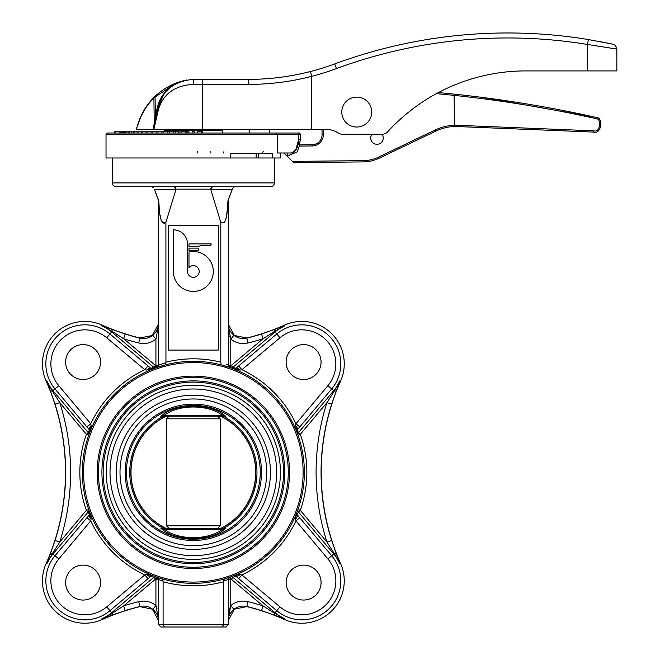 <?xml version="1.0" encoding="UTF-8"?>
<svg xmlns="http://www.w3.org/2000/svg" width="660" height="660" viewBox="0 0 660 660"><rect width="100%" height="100%" fill="white"/><g stroke="black" fill="none" stroke-linecap="round" stroke-linejoin="round"><path stroke-width="0.99" d="M593.719 130.828L593.596 132.074C601.54 134.78 603.916 116.737 595.543 117.29L482.221 97.408A1247.408 1247.408 0 0 0 438.397 92.573A1247.408 1247.408 0 0 1 454.204 94.141C501.757 99.148 548.872 106.87 595.543 117.29C603.916 116.737 601.54 134.78 593.596 132.074L454.443 126.431L454.418 125.186L593.719 130.828C600.336 133.081 602.316 118.049 595.345 118.511C548.707 108.091 501.633 100.378 454.113 95.37L454.418 125.186A51.142 51.142 0 0 0 434.866 130.136L378.551 157.105A36.176 36.176 0 0 1 363.297 160.652L292.397 161.386L287.075 156.173L287.653 152.988M323.251 129.286L323.309 134.624A11.228 11.228 0 0 1 312.197 145.959L299.293 146.091L297.231 151.874L287.529 155.925M374.467 134.277L372.025 134.277A6.237 6.237 0 0 0 375.02 143.979A6.237 6.237 0 0 0 381.942 134.277M299.293 146.091L299.937 144.837L312.188 144.713A9.982 9.982 0 0 0 322.063 134.632L322.006 129.286M323.309 134.624L322.063 134.632A9.982 9.982 0 0 1 312.188 144.713A9.982 9.982 0 0 0 322.063 134.632A9.982 9.982 0 0 1 312.188 144.713L297.998 144.862M434.866 130.136L435.402 131.266A49.896 49.896 0 0 1 454.443 126.431A49.896 49.896 0 0 0 435.402 131.266L379.087 158.235A37.422 37.422 0 0 1 363.305 161.898L293.659 162.616L363.305 161.898L363.297 160.652M284.097 153.252L287.075 156.173M293.659 162.616L292.397 161.386M612.034 48.23L616.844 49.071L616.844 70.909L525.797 70.909A187.11 187.11 0 0 0 438.397 92.573A1247.408 1247.408 0 0 1 454.204 94.141L454.113 95.378A1246.162 1246.162 0 0 0 436.4 93.646M525.797 70.909A187.11 187.11 0 0 0 387.635 131.835A7.483 7.483 0 0 1 382.107 134.277L342.548 134.277A7.483 7.483 0 0 1 338.803 133.27L337.689 132.627A24.948 24.948 0 0 0 325.215 129.286L153.161 129.286L155.438 116.713L155.975 116.82L157.657 108.545L153.433 129.286L155.975 116.82M230.183 157.971L272.522 157.971L272.522 153.731L230.183 153.731L230.183 157.971L106.029 157.971L106.029 134.277L107.275 133.023L299.376 133.023L300.63 134.277L298.749 134.277L297.685 133.023M162.698 415.816L164.505 415.247L161.452 416.188L225.25 416.188L222.197 415.247C208.172 404.242 178.472 404.275 164.505 415.247A1.246 0.767 57.8 0 0 163.218 414.447L160.825 416.361L165.874 416.188A62.494 62.494 0 0 0 165.874 528.454M161.452 416.188A1.246 1.221 -90 0 0 160.825 416.361L163.119 416.344A63.616 63.616 0 0 0 163.119 528.297L160.825 528.28A1.246 1.221 90 0 0 161.452 528.454L225.25 528.454L222.197 529.403A1.246 0.767 -122.2 0 0 223.476 530.194C208.675 541.365 178.076 541.39 163.218 530.194L160.825 528.28L163.721 528.454M222.973 528.454L220.82 528.454A62.494 62.494 0 0 0 220.82 416.188M223.476 530.194L225.868 528.28L223.575 528.297A63.616 63.616 0 0 0 223.575 416.344L225.868 416.361L223.476 414.447C208.626 403.252 178.018 403.276 163.218 414.447M288.28 472.321A94.924 94.924 0 0 0 145.885 390.109A94.924 94.924 0 0 0 145.885 554.532A94.924 94.924 0 0 0 288.28 472.321M232.6 188.504L232.204 189.577M226.545 364.518L227.972 365.038M227.527 207.875L226.619 215.053M225.877 218.567L224.829 221.595M224.779 221.702L224.07 222.833M154.489 189.577L158.664 200.376C159.571 208.065 158.944 225.72 165.907 222.387L175.832 189.824L154.489 189.577M164.794 223.344L162.632 222.833M160.529 217.346L160.083 215.053M158.854 203.75L158.664 200.376L155.628 192.778M168.399 225.332L168.399 350.072L218.295 350.072L218.295 225.332L168.399 225.332M165.949 362.645L165.429 364.873L156.75 367.513A2.491 2.491 0 0 0 158.425 365.153L165.949 362.645L165.907 222.387M165.907 362.175A113.512 113.512 0 0 1 220.795 362.175L220.795 222.387C227.799 225.637 227.114 208.024 228.03 200.376L232.122 189.824L210.87 189.824L220.795 222.387M210.87 189.824L210.771 189.164L175.931 189.164L175.832 189.824M220.795 362.175L221.265 364.873L229.952 367.513L221.265 364.873M228.03 200.376L231.14 192.571M140.514 186.664L149.243 186.664M210.771 189.164L212.503 186.664L228.723 186.664M175.931 189.164L174.199 186.664L157.979 186.664M274.428 182.919C274.205 185.196 272.959 186.442 270.691 186.664L116.011 186.664C113.735 186.442 112.489 185.196 112.266 182.919L274.428 182.919L274.428 157.971M233.945 368.989L230.505 367.702L233.945 368.989L235.9 368.354L238.705 365.904L241.898 369.715L240.034 370.103L234.778 369.039M156.197 367.702L146.66 370.103L144.796 369.715L106.722 337.772A34.023 34.023 0 0 0 58.798 385.696L90.742 423.769L91.129 425.634L88.729 435.171L90.016 431.722L89.38 429.767L86.938 426.962L90.742 423.769A113.512 113.512 0 0 1 144.796 369.715L147.988 365.904L150.802 368.354L153.763 367.257A2.491 2.483 -109.6 0 0 156.197 367.702L155.364 365.351A113.512 113.512 0 0 1 155.925 365.153L155.925 339.158C150.802 343.101 145.068 344.38 138.724 342.986A229.647 229.647 0 0 1 123.651 338.745L112.101 331.361L101.788 325.76L125.161 334.01L123.651 338.745L155.364 365.351L153.763 367.257L111.639 331.914A41.671 41.671 0 0 0 101.788 325.76L102.094 325.075A42.413 42.413 0 0 0 46.109 381.067A224.532 224.532 0 0 1 46.109 563.574A42.413 42.413 0 0 0 102.094 619.567A224.532 224.532 0 0 1 139.904 606.639L152.361 609.155L158.392 620.359M55.036 540.515A224.68 224.68 0 0 0 55.036 404.135L46.786 380.762L52.387 391.075L59.771 402.625A229.647 229.647 0 0 1 59.771 542.017L86.377 510.312L88.729 509.479A111.02 111.02 0 0 1 174.496 362.917A111.02 111.02 0 0 1 304.367 472.321A111.02 111.02 0 0 1 88.729 509.479A2.491 2.483 160.4 0 1 88.283 511.904L52.94 554.029A41.671 41.671 0 0 0 46.786 563.879L55.036 540.515L59.771 542.017L52.387 553.567L46.786 563.879L46.109 563.574M152.749 575.652L156.197 576.939L152.749 575.652L150.802 576.287L147.988 578.737L144.796 574.926L146.66 574.546L151.915 575.602M236.915 574.728L233.945 575.652L240.034 574.546L241.898 574.926L279.972 606.878A34.023 34.023 0 0 0 325.9 604.873A34.023 34.023 0 0 0 327.904 558.946L333.762 554.029L298.411 511.904L300.316 510.312L297.965 509.479L296.678 512.919L297.965 509.479A2.491 2.483 -160.4 0 0 298.411 511.904L297.313 514.874L331.708 555.753A38.989 38.989 0 0 1 329.414 608.388A38.989 38.989 0 0 1 276.779 610.682L235.9 576.287L233.945 575.652L230.505 576.939L231.338 579.29A113.512 113.512 0 0 1 230.769 579.488L228.277 579.488L223.55 581.138L224.235 578.96L229.952 577.137L230.769 579.488L230.769 605.484C235.892 601.54 241.634 600.262 247.978 601.656A229.647 229.647 0 0 1 263.051 605.896L274.593 613.288L284.905 618.882L261.541 610.632L263.051 605.896L231.338 579.29L232.93 577.385L275.055 612.736A41.671 41.671 0 0 0 284.905 618.882L284.6 619.567A42.413 42.413 0 0 0 340.593 563.574A224.532 224.532 0 0 1 340.593 381.067A42.413 42.413 0 0 0 284.6 325.075A224.532 224.532 0 0 1 246.799 338.002L246.79 338.159A224.68 224.68 0 0 0 261.541 334.01L284.905 325.76L274.593 331.361L263.051 338.745A229.647 229.647 0 0 1 247.978 342.986C241.659 344.388 235.925 343.109 230.769 339.158L228.302 325.858M331.658 404.135A224.68 224.68 0 0 0 331.658 540.515L339.908 563.879L334.315 553.567L326.923 542.017A229.647 229.647 0 0 1 326.923 402.625L300.316 434.329L297.965 435.171L295.573 425.634L295.952 423.769L327.904 385.696A34.023 34.023 0 0 0 279.972 337.772L241.898 369.715A113.512 113.512 0 0 1 295.952 423.769L299.764 426.962L297.313 429.767L298.411 432.737L333.762 390.613A41.671 41.671 0 0 0 339.908 380.762L331.658 404.135L326.923 402.625L334.315 391.075L339.908 380.762L340.593 381.067M238.705 365.904L276.779 333.96L275.055 331.914L232.93 367.257L231.338 365.351L230.505 367.702A2.491 2.483 109.6 0 0 232.93 367.257L235.9 368.354L235.133 368.923M235.331 575.825L235.9 576.287L232.93 577.385A2.491 2.483 -109.6 0 0 230.505 576.939M147.988 578.737L109.923 610.682L111.639 612.736L153.763 577.385L150.802 576.287L151.569 575.718M89.843 514.305L89.38 514.874L90.016 512.919L91.129 519.007L90.742 520.872L58.798 558.946A34.023 34.023 0 0 0 106.722 606.878L109.923 610.682A38.989 38.989 0 0 1 57.288 608.388A38.989 38.989 0 0 1 54.986 555.753L89.38 514.874L88.283 511.904L86.377 510.312A113.512 113.512 0 0 1 86.377 434.329L88.729 435.171A2.491 2.483 -160.4 0 0 88.283 432.737L89.38 429.767A4.991 2.12 -42.4 0 1 91.129 425.634M158.425 365.153A2.491 2.491 0 0 1 156.75 367.513L155.925 365.153L158.392 365.153L156.733 367.513L163.482 365.392M223.55 581.138L223.591 581.732A113.512 113.512 0 0 1 163.102 581.732L163.152 581.138L158.425 579.488L163.152 581.138L162.459 578.96L158.268 577.657M156.94 577.203L155.925 579.488A113.512 113.512 0 0 1 155.364 579.29L156.197 576.939A2.491 2.483 109.6 0 0 153.763 577.385L155.364 579.29L123.651 605.896A229.647 229.647 0 0 1 138.724 601.656C145.035 600.254 150.769 601.532 155.925 605.484L158.392 618.791M303.121 472.321A109.774 109.774 0 0 0 138.46 377.256A109.774 109.774 0 0 0 138.46 567.385A109.774 109.774 0 0 0 303.121 472.321M289.525 472.321A96.178 96.178 0 0 1 145.258 555.613A96.178 96.178 0 0 1 145.258 389.029A96.178 96.178 0 0 1 289.525 472.321M223.591 581.732L223.591 624.509L228.302 624.509L225.811 627L160.916 627M163.102 581.732L163.102 624.509L164.513 627L222.181 627L223.591 624.509L222.181 627M211.183 243.919L188.983 243.919L188.983 246.601L198.214 246.601A7.483 7.483 0 0 1 201.952 245.602L209.575 245.602A1.683 1.683 0 0 0 211.183 243.919M187.489 243.919A14.099 14.099 0 0 0 173.39 229.828L173.39 271.491A19.957 19.957 0 0 0 194.815 291.39A19.957 19.957 0 0 0 213.089 268.562A19.957 19.957 0 0 0 188.983 252.013L188.983 267.572A5.866 5.866 0 0 1 198.313 268.373A5.866 5.866 0 0 1 194.972 277.126A5.866 5.866 0 0 1 187.489 271.491L187.489 243.919M188.983 250.784A21.161 21.161 0 0 1 198.214 250.891L198.214 248.102L188.983 248.102L188.983 250.784M321.065 362.068A17.465 17.465 0 0 0 294.871 346.937A17.465 17.465 0 0 0 294.871 377.19A17.465 17.465 0 0 0 321.065 362.068M321.065 582.574A17.465 17.465 0 0 0 294.871 567.452A17.465 17.465 0 0 0 294.871 597.704A17.465 17.465 0 0 0 321.065 582.574M100.559 582.574A17.465 17.465 0 0 0 74.357 567.452A17.465 17.465 0 0 0 74.357 597.704A17.465 17.465 0 0 0 100.559 582.574M100.559 362.068A17.465 17.465 0 0 0 74.357 346.937A17.465 17.465 0 0 0 74.357 377.19A17.465 17.465 0 0 0 100.559 362.068M125.161 334.01A224.68 224.68 0 0 0 139.904 338.159L139.904 338.002A224.532 224.532 0 0 1 102.094 325.075M111.639 615.211L101.788 618.882L112.101 613.288L123.651 605.896L125.161 610.632L111.639 615.211A4.991 1.642 -109.6 0 0 112.101 613.288L111.639 612.736A41.671 41.671 0 0 1 101.788 618.882L102.094 619.567M261.541 610.632A224.68 224.68 0 0 0 246.79 606.482L246.799 606.639A224.532 224.532 0 0 1 284.6 619.567M225.778 627L226.19 626.967M175.906 188.768L175.436 187.407M153.722 187.72L151.685 186.664M210.787 188.768L211.258 187.407M234.605 186.697L232.666 188.306M228.302 324.283L234.341 335.486L246.799 338.002M228.277 324.192C228.137 328.127 230.01 331.823 233.887 335.28C237.757 338.25 242.055 339.207 246.79 338.159L247.978 342.986M158.425 620.449C158.557 616.522 156.684 612.827 152.806 609.361C148.945 606.391 144.639 605.434 139.904 606.482A224.68 224.68 0 0 0 125.161 610.632M246.799 606.639L234.341 609.155L228.302 620.359M247.978 601.656L246.79 606.482C242.03 605.434 237.732 606.4 233.887 609.361C230.01 612.827 228.137 616.522 228.277 620.449M158.392 324.283L152.361 335.486L139.904 338.002M158.326 325.801L158.111 327.013M158.054 327.277L156.065 331.765M138.724 342.986L139.904 338.159C144.664 339.207 148.97 338.242 152.806 335.28C156.684 331.823 158.557 328.127 158.425 324.192M228.302 618.766L230.769 605.484L233.887 609.361M299.764 517.679L295.952 520.872L295.573 519.007L296.678 512.919L297.313 514.874L296.744 514.099M228.277 579.488A2.491 2.491 0 0 1 229.952 577.137M331.658 540.515L326.923 542.017L300.316 510.312A113.512 113.512 0 0 0 300.316 434.329L298.411 432.737A2.491 2.483 160.4 0 0 297.965 435.171M297.313 429.767L296.678 431.722L295.573 425.634A4.991 2.12 -137.6 0 1 297.313 429.767M158.425 579.488A2.491 2.491 0 0 0 156.75 577.137A2.491 2.491 0 0 1 158.425 579.488M229.705 335.998L230.769 339.158L230.769 365.153L228.302 365.153L229.96 367.513L230.769 365.153A113.512 113.512 0 0 1 231.338 365.351L263.051 338.745L261.541 334.01M229.919 367.496L229.96 367.513A2.491 2.491 0 0 1 228.277 365.153M86.938 426.962L54.986 388.888L52.94 390.613L88.283 432.737L86.377 434.329L59.771 402.625L55.036 404.135M158.392 325.875L155.925 339.158L158.392 325.858M151.363 368.816L152.749 368.989L149.779 369.913M230.142 607.192L228.302 618.791M296.629 513.752L296.678 512.919M156.989 608.644L155.925 605.484L155.925 579.488L158.392 579.488L158.392 624.509L223.591 624.509M148.129 574.472L146.66 574.546A4.991 2.12 -132.4 0 0 150.802 576.287M90.94 515.889L90.016 512.919M90.073 430.922L90.065 431.574M90.965 428.637L91.212 426.212M297.313 514.874A4.991 2.12 137.6 0 1 295.573 519.007M238.705 578.737L241.898 574.926A113.512 113.512 0 0 0 295.952 520.872L327.904 558.946M235.9 576.287A4.991 2.12 -47.6 0 0 240.034 574.546M235.9 368.354A4.991 2.12 47.6 0 1 240.034 370.103M150.802 368.354A4.991 2.12 132.4 0 0 146.66 370.103M86.938 517.679L90.742 520.872A113.512 113.512 0 0 0 144.796 574.926L106.722 606.878M89.38 514.874A4.991 2.12 42.4 0 0 91.129 519.007M275.055 615.211A4.991 1.642 -70.4 0 1 274.593 613.288L279.972 606.878M233.887 335.28L230.769 339.158M275.055 329.431A4.991 1.642 70.4 0 0 274.593 331.361L275.055 331.914A41.671 41.671 0 0 1 284.905 325.76L284.6 325.075M152.806 609.361L155.925 605.484M336.245 390.613A4.991 1.642 -160.4 0 1 334.315 391.075L331.708 388.888L299.764 426.962M336.245 554.029A4.991 1.642 160.4 0 0 334.315 553.567L333.762 554.029A41.671 41.671 0 0 1 339.908 563.879L340.593 563.574M111.639 329.431A4.991 1.642 109.6 0 1 112.101 331.361L109.923 333.96L147.988 365.904M152.806 335.28L155.925 339.158M50.457 554.029A4.991 1.642 19.6 0 1 52.387 553.567L58.798 558.946M50.457 390.613A4.991 1.642 -19.6 0 0 52.387 391.075L52.94 390.613A41.671 41.671 0 0 1 46.786 380.762L46.109 381.067M280.417 472.321A87.07 87.07 0 0 0 193.347 385.25A87.07 87.07 0 0 0 106.276 472.321A87.07 87.07 0 0 0 193.347 559.391A87.07 87.07 0 0 0 280.417 472.321M110.022 472.321A83.325 83.325 0 0 1 235.01 400.158A83.325 83.325 0 0 1 235.01 544.483A83.325 83.325 0 0 1 110.022 472.321M270.435 472.321A77.088 77.088 0 0 0 193.347 395.233A77.088 77.088 0 0 0 116.259 472.321A77.088 77.088 0 0 0 193.347 549.409A77.088 77.088 0 0 0 270.435 472.321M223.575 528.297L225.868 528.28A1.246 1.221 90 0 1 225.25 528.454M225.25 416.188A1.246 1.221 -90 0 1 225.868 416.361L225.91 416.295M225.868 416.361L223.575 416.344M120.004 472.321A73.351 73.351 0 0 1 230.026 408.804A73.351 73.351 0 0 1 230.026 535.846A73.351 73.351 0 0 1 120.004 472.321M161.452 528.454L164.505 529.403C178.53 540.4 208.222 540.367 222.197 529.403L223.996 528.825M222.197 529.403L164.505 529.403A1.246 0.767 -57.8 0 1 163.218 530.194M164.505 415.247L222.197 415.247A1.246 0.767 122.2 0 1 223.476 414.447M284.782 472.321A91.435 91.435 0 0 1 147.634 551.504A91.435 91.435 0 0 1 147.634 393.137A91.435 91.435 0 0 1 284.782 472.321A91.435 91.435 0 0 1 147.634 551.504A91.435 91.435 0 0 1 147.634 393.137A91.435 91.435 0 0 1 284.782 472.321M166.204 416.188A62.353 62.353 0 0 0 166.204 528.454M169.174 528.454L166.493 525.838L220.201 525.838L217.52 528.454M166.493 525.838L166.493 418.811L220.201 418.811L220.201 525.838M166.493 418.811L169.174 416.188M217.52 416.188L220.201 418.811M220.498 528.454A62.353 62.353 0 0 0 220.498 416.188M286.96 133.023L275.674 133.023M237.451 153.731L230.183 153.731M276.391 133.023L277.382 134.277L277.382 152.988L290.804 152.988C293.32 152.897 295.028 151.66 295.919 149.284L298.749 139.26L300.63 139.26L299.12 144.845M298.419 144.853L298.98 141.76L296.579 149.284L291.588 152.988L290.804 152.988M262.383 152.46L263.315 151.734M223.913 151.734L223.435 152.988M210.804 151.734L210.763 152.988M197.398 151.734L197.794 152.988M119.93 133.023L119.93 131.777L178.464 131.777L178.431 133.023L178.464 131.777M127.38 131.777L126.844 131.777L126.844 133.023M133.551 131.777L133.147 133.023M141.529 131.777L141.256 133.023M142.849 131.777L142.849 133.023L145.91 133.023L146.124 131.777M151.082 131.777L150.917 133.023M161.923 133.023L161.923 131.777L161.84 133.023M186.112 131.777L186.112 133.023L186.112 131.777L188.958 131.777L188.95 133.023L188.958 131.777M115.129 131.777L115.046 133.023L115.129 131.777L119.394 131.777L119.394 133.023M115.285 131.777L114.593 131.777L114.593 133.023M114.741 131.777L114.741 133.023M202.636 133.023L202.636 131.777L197.274 131.777L197.274 133.023M202.562 131.777L202.562 133.023M202.422 131.777L202.422 133.023M202.207 131.777L202.207 133.023M130.226 131.777L129.756 131.777L129.756 133.023M137.321 131.777L136.991 133.023M156.362 131.777L156.238 133.023M167.722 133.023L167.722 131.777L167.665 133.023M179.85 131.777L179.85 133.023L179.85 131.777L185.617 131.777L185.608 133.023L185.617 131.777M192.415 133.023L192.415 131.777L194.287 131.777L194.287 133.023M280.665 152.988L280.665 157.971L272.522 157.971M106.029 134.277L298.749 134.277L298.749 139.26M186.706 80L183.356 80.784C172.59 83.548 163.152 88.737 155.05 96.36L155.438 116.713L157.121 108.438C159.34 98.422 164.711 90.552 173.225 84.826L154.011 97.828C147.427 104.445 142.527 112.134 139.31 120.895L136.257 129.286L153.161 129.286M136.257 129.286L139.087 120.722C142.329 111.895 147.262 104.148 153.904 97.482C147.262 104.148 142.329 111.895 139.087 120.722L136.257 129.286M587.532 70.909L587.532 44.459L616.844 49.071L587.532 44.459L588.332 39.534L612.909 44.195L597.382 41.102M587.532 44.459A493.977 493.977 0 0 0 336.451 68.599A254.471 254.471 0 0 1 311.71 76.337C291.019 81.7 270.072 84.381 248.861 84.381L193.347 84.381C174.875 85.429 163.234 93.819 158.441 109.535L153.879 129.286M163.309 95.221L157.657 108.545C162.071 90.775 173.968 81.056 193.347 79.39L248.234 79.39C269.222 79.39 289.971 76.758 310.472 71.503C289.971 76.758 269.222 79.39 248.234 79.39A4.991 0.627 -90 0 1 248.861 84.381M174.388 84.711L183.364 80.784A0.495 0.495 79.2 0 0 183.381 80.784M202.62 129.286L202.62 84.381A4.991 1.089 -90 0 0 201.531 79.39L193.347 79.39L193.347 84.381M154.258 125.227L153.904 97.482L155.05 96.36C163.152 88.737 172.59 83.548 183.364 80.784M334.719 63.921A498.96 498.96 0 0 1 588.332 39.534A498.96 498.96 0 0 0 334.719 63.921A249.48 249.48 0 0 1 310.472 71.503A249.48 249.48 0 0 0 334.719 63.921L336.451 68.599M158.441 109.535A4.991 1.386 -168.5 0 1 157.657 108.545L157.121 108.438M222.247 133.023L222.329 130.49L223.575 129.286M269.437 133.023L269.437 129.286M371.728 112.068A14.966 14.966 0 0 0 356.763 97.102A14.966 14.966 0 0 0 341.789 112.068A14.966 14.966 0 0 0 356.763 127.042A14.966 14.966 0 0 0 371.728 112.068M378.551 157.105L379.087 158.235A37.422 37.422 0 0 1 363.305 161.898M312.188 144.713L312.197 145.959M595.543 117.29L595.345 118.511M459.055 126.415L459.178 125.169M310.472 71.503L311.71 76.337L311.71 129.286M279.972 337.772L276.779 333.96A38.989 38.989 0 0 1 331.708 388.888L327.904 385.696M58.798 385.696L54.986 388.888A38.989 38.989 0 0 1 109.923 333.96L106.722 337.772M139.904 606.482L138.724 601.656M283.536 472.321A90.189 90.189 0 0 0 148.252 394.218A90.189 90.189 0 0 0 148.252 550.423A90.189 90.189 0 0 0 283.536 472.321M226.974 414.463A66.924 66.924 0 0 0 126.423 472.321A66.924 66.924 0 0 0 193.347 539.245A66.924 66.924 0 0 0 226.974 414.463M261.509 472.321A68.162 68.162 0 0 1 159.266 531.349A68.162 68.162 0 0 1 159.266 413.292A68.162 68.162 0 0 1 261.509 472.321M258.621 153.731L258.621 157.971M295.919 149.284L296.579 149.284M123.709 131.777L123.709 133.023M128.172 131.777L128.172 133.023M134.624 131.777L134.624 133.023M152.617 131.777L152.617 133.023M163.622 131.777L163.622 133.023M173.72 131.777L173.72 133.023L173.687 131.777M175.527 131.777L175.527 133.023M187.976 131.777L187.976 133.023M201.622 131.777L201.622 133.023M122.265 131.777L122.265 133.023M125.68 131.777L125.68 133.023M131.158 131.777L131.158 133.023M138.526 131.777L138.526 133.023M147.56 131.777L147.56 133.023M157.987 131.777L157.987 133.023M169.48 131.777L169.48 133.023M181.706 131.777L181.706 133.023M222.329 130.49L164.365 130.49L163.119 129.286M158.392 365.161L158.392 200.376L155.554 192.571M228.302 365.161L228.302 200.376M112.266 182.919L112.266 157.971M229.729 577.211L228.302 579.48L228.302 624.509L225.811 627M158.392 624.509L160.892 627L158.392 624.509M158.392 579.48L156.733 577.129M256.162 153.731L256.162 157.971M120.343 131.777L120.343 133.023M122.529 131.777L122.529 133.023M120.062 131.777L120.062 133.023M121.16 131.777L121.16 133.023M124.426 131.777L124.426 133.023M300.63 134.277L300.63 139.26M164.414 131.777L164.365 130.49M616.844 49.071C616.209 46.109 614.881 44.484 612.876 44.187M249.48 133.023L249.48 129.286"/></g></svg>
